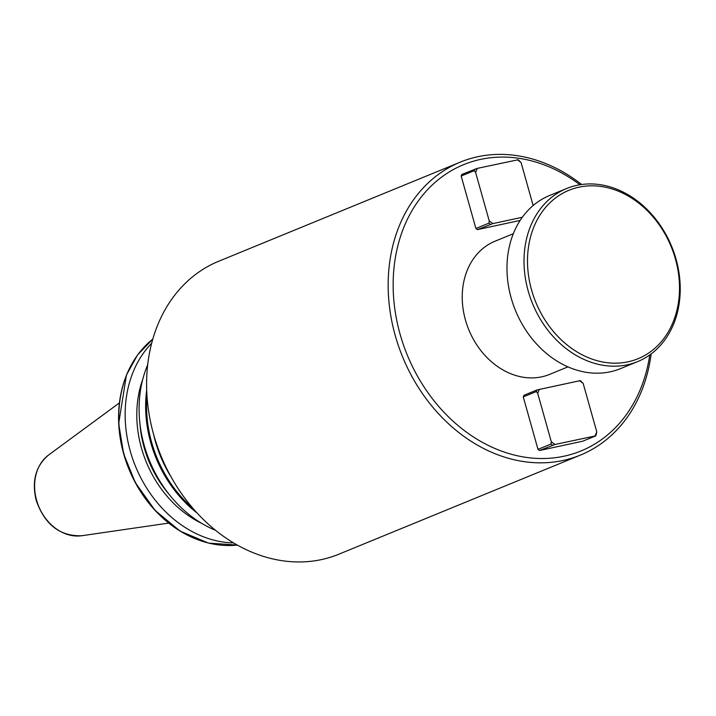 <?xml version="1.0" encoding="UTF-8"?>
<svg xmlns="http://www.w3.org/2000/svg" width="716" height="716" viewBox="0 0 716 716"><rect width="100%" height="100%" fill="white"/><g stroke="black" fill="none" stroke-linecap="round" stroke-linejoin="round"><path stroke-width="1.07" d="M651.148 353.919A158.317 127.26 -112.3 0 1 580.434 455.081A158.317 127.26 -112.3 0 1 395.241 335.536A158.317 127.26 -112.3 0 1 460.254 162.147A158.317 127.26 -112.3 0 1 581.643 184.504M460.254 162.147L218.684 261.259A158.317 127.26 67.7 0 0 153.671 434.648A158.317 127.26 67.7 0 0 338.874 554.193L580.434 455.081M649.761 354.93A154.719 124.369 -112.3 0 1 532.919 458.142A154.719 124.369 -112.3 0 1 400.065 334.112A154.719 124.369 -112.3 0 1 437.27 180.53A154.719 124.369 -112.3 0 1 579.942 184.755M513.318 233.711L495.007 241.229A71.958 57.844 67.7 0 0 465.454 320.043A71.958 57.844 67.7 0 0 549.637 374.379L567.949 366.869M201.769 523.396A104.133 83.709 -112.3 0 1 141.446 448.019A104.133 83.709 -112.3 0 1 142.717 379.471M151.667 343.25A114.238 91.836 67.7 0 0 130.249 451.053A114.238 91.836 67.7 0 0 233.586 542.907M139.906 423.505A100.75 80.989 67.7 0 0 144.122 447.446A100.75 80.989 67.7 0 0 168.851 494.031M215.614 530.359A114.238 91.836 -112.3 0 1 144.193 445.334A114.238 91.836 -112.3 0 1 147.684 364.802M637.634 361.616L620.602 368.597A93.554 75.198 -112.3 0 1 511.161 297.963A93.554 75.198 -112.3 0 1 549.584 195.504L566.607 188.514A93.554 75.198 -112.3 0 1 576.899 185.328A93.554 75.198 -112.3 0 1 676.047 259.156A93.554 75.198 -112.3 0 1 637.634 361.616A93.554 75.198 -112.3 0 1 627.341 364.802A93.554 75.198 -112.3 0 1 528.193 290.973A93.554 75.198 -112.3 0 1 566.607 188.514M628.048 361.813A91.03 73.175 -112.3 0 1 531.567 289.98A91.03 73.175 -112.3 0 1 578.958 187.18A91.03 73.175 -112.3 0 1 675.439 259.013A91.03 73.175 -112.3 0 1 628.048 361.813M461.158 176.029L474.225 170.668L475.567 172.287L477.375 168.367L461.91 174.4L461.158 176.029L475.907 228.485L477.429 229.621L520.147 220.43M539.524 450.507L582.735 441.208L595.81 435.847L554.99 444.475L539.524 450.507L537.993 449.371L551.06 444.01L551.302 441.736L537.662 393.182L536.32 391.554L523.253 396.915L537.993 449.371M595.81 435.847L596.795 431.945L583.155 383.391L580.282 380.626L537.063 389.925L523.996 395.286L523.253 396.915M475.567 172.287L489.216 220.85L488.974 223.124L475.907 228.485M477.375 168.367L518.196 159.74L521.06 162.505L533.152 205.528M477.429 229.621L492.903 223.589L522.322 217.261M488.974 223.124L490.496 224.26M489.216 220.85L492.903 223.589M517.382 159.757L521.06 162.505M474.977 169.039L474.225 170.668M583.155 383.391L579.468 380.644M537.662 393.182L539.47 389.253M554.99 444.475L551.302 441.736M596.795 431.945L594.987 435.865M551.06 444.01L552.591 445.146M536.32 391.554L537.063 389.925M36.588 500.233A44.526 35.791 67.7 0 0 81.821 535.72C60.028 536.481 44.831 524.73 36.23 500.484C31.549 481.062 35.693 465.892 48.679 454.946A44.526 35.791 67.7 0 0 36.588 500.233M237.309 545.064A114.238 91.836 67.7 0 1 135.601 482.62A114.238 91.836 -112.3 0 1 123.886 453.667A114.238 91.836 -112.3 0 1 118.919 423.254A114.238 91.836 67.7 0 1 152.803 339.098M135.226 482.468A113.817 91.496 -112.3 0 1 123.662 453.828A113.817 91.496 -112.3 0 1 118.722 423.756M193.311 508.763A113.817 91.496 67.7 0 1 163.212 470.985A113.817 91.496 -112.3 0 1 151.649 442.345A113.817 91.496 -112.3 0 1 146.708 412.273A113.817 91.496 67.7 0 1 146.977 395.832M197.106 513.023A114.238 91.836 -112.3 0 1 162.469 471.602A114.238 91.836 -112.3 0 1 150.754 442.64A114.238 91.836 -112.3 0 1 145.787 412.237A114.238 91.836 -112.3 0 1 146.691 390.13M170.936 476.641A111.061 89.276 67.7 0 1 166.184 468.38A111.061 89.276 -112.3 0 1 155.336 441.253A111.061 89.276 -112.3 0 1 153.609 434.415M202.279 541.251A113.817 91.496 -112.3 0 1 135.306 482.62M130.545 366.413A113.817 91.496 67.7 0 0 118.704 423.46M152.812 339.062L137.553 354.948L126.428 375.077L118.686 423.595L123.635 453.81L135.252 482.557L155.005 510.338L180.172 531.156L208.481 543.104L237.336 545.073M48.679 454.946L119.393 402.911M81.821 535.72L168.699 523.092"/></g></svg>
